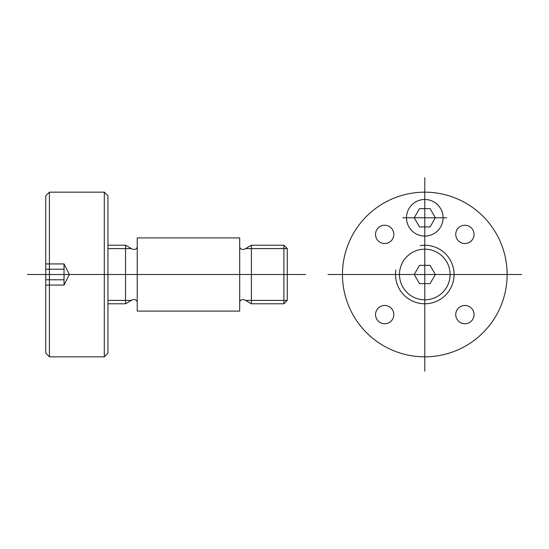 <?xml version="1.0" encoding="UTF-8"?>
<svg xmlns="http://www.w3.org/2000/svg" width="549" height="549" viewBox="0 0 549 549"><rect width="100%" height="100%" fill="white"/><g stroke="black" fill="none" stroke-linecap="round" stroke-linejoin="round"><path stroke-width="0.41" stroke-dasharray="2.75 2.06" d=""/><path stroke-width="0.82" d="M507.125 274.5A82.336 82.336 0 0 0 383.621 203.199A82.336 82.336 0 0 0 383.621 345.801A82.336 82.336 0 0 0 507.125 274.5M474.048 234.396A9.148 9.148 0 0 0 460.323 226.469A9.148 9.148 0 0 0 460.323 242.315A9.148 9.148 0 0 0 474.048 234.396M393.832 234.396A9.148 9.148 0 0 0 380.107 226.469A9.148 9.148 0 0 0 380.107 242.315A9.148 9.148 0 0 0 393.832 234.396M393.832 314.604A9.148 9.148 0 0 0 380.107 306.685A9.148 9.148 0 0 0 380.107 322.531A9.148 9.148 0 0 0 393.832 314.604M474.048 314.604A9.148 9.148 0 0 0 460.323 306.685A9.148 9.148 0 0 0 460.323 322.531A9.148 9.148 0 0 0 474.048 314.604M443.084 217.781A18.295 18.295 0 0 0 415.641 201.936A18.295 18.295 0 0 0 415.641 233.627A18.295 18.295 0 0 0 443.084 217.781M446.749 217.781L402.836 217.781M450.098 274.5A25.302 25.302 0 0 0 412.141 252.588A25.302 25.302 0 0 0 412.141 296.412A25.302 25.302 0 0 0 450.098 274.5M395.877 269.923A29.275 29.275 0 0 0 423.258 303.734A29.275 29.275 0 0 0 454.023 272.97A29.275 29.275 0 0 0 420.211 245.588M424.789 177.739L424.789 274.5L521.55 274.5M424.789 371.261L424.789 274.5L328.028 274.5M419.511 208.634L414.227 217.781L419.511 226.929L430.073 226.929L435.357 217.781L430.073 208.634L419.511 208.634M419.511 265.352L414.227 274.5L419.511 283.648L430.073 283.648L435.357 274.5L430.073 265.352L419.511 265.352M137.229 245.225L137.229 303.775M283.895 245.225L251.401 245.225L251.401 303.775L283.895 303.775L283.895 245.225L287.264 248.594L245.568 248.594M251.401 245.225L244.792 249.04A2.93 2.93 0 0 1 243.331 249.431L242.617 249.431A2.93 2.93 0 0 1 239.693 246.508M287.264 248.594L287.264 300.406L245.568 300.406M283.895 303.775L287.264 300.406M251.401 303.775L244.792 299.96A2.93 2.93 0 0 0 243.331 299.569L242.617 299.569A2.93 2.93 0 0 0 239.693 302.492M107.954 245.225L125.522 245.225L125.522 303.775L132.131 299.96A2.93 2.93 0 0 1 133.592 299.569L134.299 299.569A2.93 2.93 0 0 1 137.229 302.492M125.522 245.225L132.131 249.04A2.93 2.93 0 0 0 133.592 249.431L134.299 249.431A2.93 2.93 0 0 0 137.229 246.508M107.954 248.594L131.348 248.594M107.954 300.406L131.348 300.406M107.954 303.775L125.522 303.775M64.041 285.061L69.325 274.5L64.041 263.939L64.041 285.061L45.745 285.061M45.745 263.939L64.041 263.939M45.745 269.216L64.041 269.216M45.745 279.784L64.041 279.784M27.45 274.5L305.56 274.5M49.403 192.164L49.403 356.836L104.296 356.836L104.296 192.164L49.403 192.164L45.745 195.821L45.745 353.179L49.403 356.836M104.296 356.836L107.954 353.179L107.954 195.821L104.296 192.164M239.693 311.091L137.229 311.091L137.229 237.909L239.693 237.909L239.693 311.091"/></g></svg>
